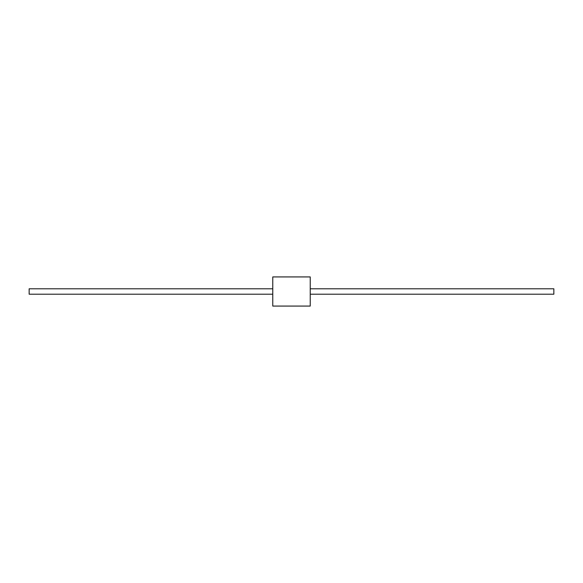 <?xml version="1.0" encoding="UTF-8"?>
<svg xmlns="http://www.w3.org/2000/svg" width="583" height="583" viewBox="0 0 583 583"><rect width="100%" height="100%" fill="white"/><g stroke="black" fill="none" stroke-linecap="round" stroke-linejoin="round"><path stroke-width="0.87" d="M553.85 294.204L553.85 288.796L310.236 288.796L553.85 288.796L553.85 294.204L310.236 294.204L553.85 294.204M29.15 288.796L272.764 288.796L29.15 288.796L29.15 294.204L29.15 288.796M310.236 306.075L310.236 276.925L272.764 276.925L310.236 276.925L310.236 306.075L272.764 306.075L272.764 276.925L272.764 306.075L310.236 306.075M29.15 294.204L272.764 294.204L29.15 294.204"/></g></svg>
